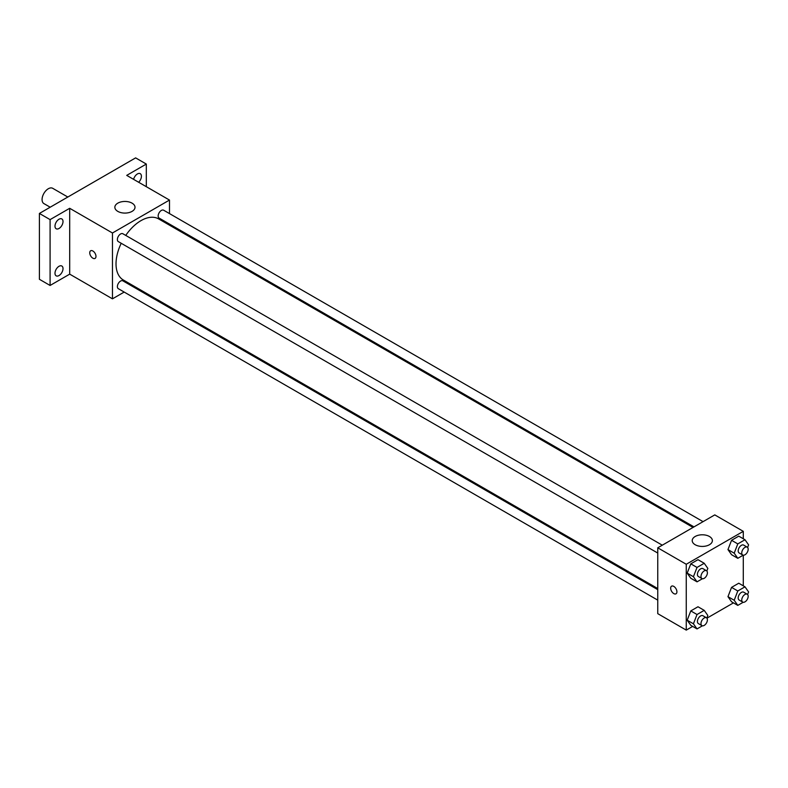 <?xml version="1.0" encoding="UTF-8"?>
<svg xmlns="http://www.w3.org/2000/svg" width="788" height="788" viewBox="0 0 788 788"><rect width="100%" height="100%" fill="white"/><g stroke="black" fill="none" stroke-linecap="round" stroke-linejoin="round"><path stroke-width="1.18" d="M67.817 197.03L52.717 188.312A8.816 5.092 120 0 0 45.921 190.676A8.816 5.092 120 0 0 42.069 199.551A8.816 5.092 120 0 0 43.901 203.59L50.186 207.214M124.179 292.072L112.457 298.839L69.699 274.145L50.087 285.463L39.4 279.287L39.4 213.44L135.625 157.886L146.322 164.062L146.322 186.687M134.206 286.28L133.251 286.832M59.002 275.554A5.664 3.27 -60 0 1 56.165 275.839A5.664 3.27 -60 0 1 55.298 271.299A5.664 3.27 -60 0 1 59.002 266.305A5.664 3.27 -60 0 1 61.838 266.029A5.664 3.27 -60 0 1 62.705 270.57A5.664 3.27 -60 0 1 59.002 275.554M59.002 228.481A5.664 3.27 -60 0 1 56.165 228.756A5.664 3.27 -60 0 1 55.298 224.216A5.664 3.27 -60 0 1 59.002 219.231A5.664 3.27 -60 0 1 61.838 218.946A5.664 3.27 -60 0 1 62.705 223.487A5.664 3.27 -60 0 1 59.002 228.481M69.699 274.145L69.699 208.298L50.087 219.616L39.4 213.44M50.087 285.463L50.087 219.616M112.457 298.839L112.457 232.992L69.699 208.298M112.457 232.992L169.489 200.063L126.72 175.379L146.322 164.062M117.806 211.381A10.077 5.821 180 0 1 114.851 207.264A10.077 5.821 180 0 1 124.937 201.452A10.077 5.821 180 0 1 135.014 207.264A10.077 5.821 180 0 1 128.789 212.642A10.077 5.821 180 0 1 117.806 211.381M133.605 179.349A5.664 3.27 -60 0 1 137.407 173.961A5.664 3.27 -60 0 1 140.244 173.675A5.664 3.27 -60 0 1 138.649 182.264M121.214 243.275A35.283 20.37 120 0 0 116.023 263.852A35.283 20.37 120 0 0 123.332 280.006L657.753 588.547M693.036 527.438L158.615 218.897A35.283 20.37 120 0 0 125.745 235.425M169.489 200.063L169.489 213.597M169.489 224.068L169.489 225.171M703.063 521.646L163.628 210.209A4.541 2.62 120 0 0 160.131 211.43A4.541 2.62 120 0 0 158.152 215.991A4.541 2.62 120 0 0 159.087 218.069L693.992 526.886M657.753 589.651L122.859 280.833A4.541 2.62 120 0 0 119.362 282.045A4.541 2.62 120 0 0 117.382 286.615A4.541 2.62 120 0 0 118.318 288.684L657.753 600.131M657.753 553.048L118.318 241.611A4.541 2.62 -60 0 1 118.318 236.37A4.541 2.62 -60 0 1 122.859 233.75L662.284 545.188M95.978 256.396A4.413 2.551 60 0 1 95.062 258.415A4.413 2.551 60 0 1 90.659 255.864A4.413 2.551 60 0 1 90.659 250.771A4.413 2.551 60 0 1 94.058 251.953A4.413 2.551 60 0 1 95.978 256.396M95.072 258.415A4.413 2.551 60 0 1 90.659 255.864A4.413 2.551 60 0 1 90.659 250.771M692.682 626.411L686.259 630.114L657.753 613.655L657.753 547.808L714.775 514.889L743.291 531.348L743.291 538.756M733.451 602.869L706.925 618.186M731.56 554.703L727.964 549.581L731.56 540.302L738.76 536.145L731.56 540.302L727.964 549.581L731.56 554.703L737.795 558.308L734.199 553.176L737.795 543.897L744.995 539.741L748.6 544.863L747.595 547.443M690.79 625.317L687.185 620.195L690.79 610.917L697.991 606.76L690.79 610.917L687.185 620.195L690.79 625.317L697.025 628.923L693.42 623.8L697.025 614.522L704.226 610.365L707.831 615.487L706.826 618.068M743.291 555.205L743.291 585.829M686.259 630.114L686.259 564.267L743.291 531.348M731.56 601.786L727.964 596.664L731.56 587.375L738.76 583.219L731.56 587.375L727.964 596.664L731.56 601.786L737.795 605.381L734.199 600.259L737.795 590.98L744.995 586.824L748.6 591.946L747.595 594.526M690.79 578.244L687.185 573.122L690.79 563.834L697.991 559.677L690.79 563.834L687.185 573.122L690.79 578.244L697.025 581.84L693.42 576.717L697.025 567.439L704.226 563.282L707.831 568.404L706.826 570.985M686.259 564.267L657.753 547.808M695.174 544.725A10.077 5.821 180 0 1 692.219 540.607A10.077 5.821 180 0 1 702.305 534.786A10.077 5.821 180 0 1 712.382 540.607A10.077 5.821 180 0 1 706.156 545.986A10.077 5.821 180 0 1 695.174 544.725M676.912 591.788A4.413 2.551 60 0 1 675.996 593.807A4.413 2.551 60 0 1 671.583 591.266A4.413 2.551 60 0 1 671.583 586.173A4.413 2.551 60 0 1 674.981 587.355A4.413 2.551 60 0 1 676.912 591.788M675.996 593.807A4.413 2.551 60 0 1 671.583 591.266A4.413 2.551 60 0 1 671.583 586.173M702.413 578.727L697.025 581.84M706.462 570.689L702.896 568.631A4.541 2.62 120 0 0 699.399 569.852A4.541 2.62 120 0 0 697.419 574.413A4.541 2.62 120 0 0 698.355 576.491L701.921 578.55A4.541 2.62 120 0 0 706.462 575.93A4.541 2.62 120 0 0 706.462 570.689A4.541 2.62 120 0 0 702.965 571.911A4.541 2.62 120 0 0 700.985 576.471A4.541 2.62 120 0 0 701.921 578.55M693.42 576.717L687.185 573.122M697.025 567.439L690.79 563.834M704.226 563.282L697.991 559.677M743.192 555.195L737.795 558.308M747.231 547.148L743.665 545.099A4.541 2.62 120 0 0 740.168 546.311A4.541 2.62 120 0 0 738.189 550.871A4.541 2.62 120 0 0 739.134 552.949L742.69 555.008A4.541 2.62 120 0 0 747.231 552.388A4.541 2.62 120 0 0 747.231 547.148A4.541 2.62 120 0 0 743.734 548.369A4.541 2.62 120 0 0 741.754 552.93A4.541 2.62 120 0 0 742.69 555.008M734.199 553.176L727.964 549.581M737.795 543.897L731.56 540.302M744.995 539.741L738.76 536.145M702.413 625.81L697.025 628.923M706.462 617.772L702.896 615.714A4.541 2.62 120 0 0 699.399 616.925A4.541 2.62 120 0 0 697.419 621.496A4.541 2.62 120 0 0 698.355 623.574L701.921 625.633A4.541 2.62 120 0 0 706.462 623.013A4.541 2.62 120 0 0 706.462 617.772A4.541 2.62 120 0 0 702.965 618.984A4.541 2.62 120 0 0 700.985 623.554A4.541 2.62 120 0 0 701.921 625.633M693.42 623.8L687.185 620.195M697.025 614.522L690.79 610.917M704.226 610.365L697.991 606.76M743.192 602.268L737.795 605.381M747.231 594.231L743.665 592.172A4.541 2.62 120 0 0 740.168 593.394A4.541 2.62 120 0 0 738.189 597.954A4.541 2.62 120 0 0 739.134 600.032L742.69 602.091A4.541 2.62 120 0 0 747.231 599.471A4.541 2.62 120 0 0 747.231 594.231A4.541 2.62 120 0 0 743.734 595.442A4.541 2.62 120 0 0 741.754 600.013A4.541 2.62 120 0 0 742.69 602.091M734.199 600.259L727.964 596.664M737.795 590.98L731.56 587.375M744.995 586.824L738.76 583.219"/></g></svg>
